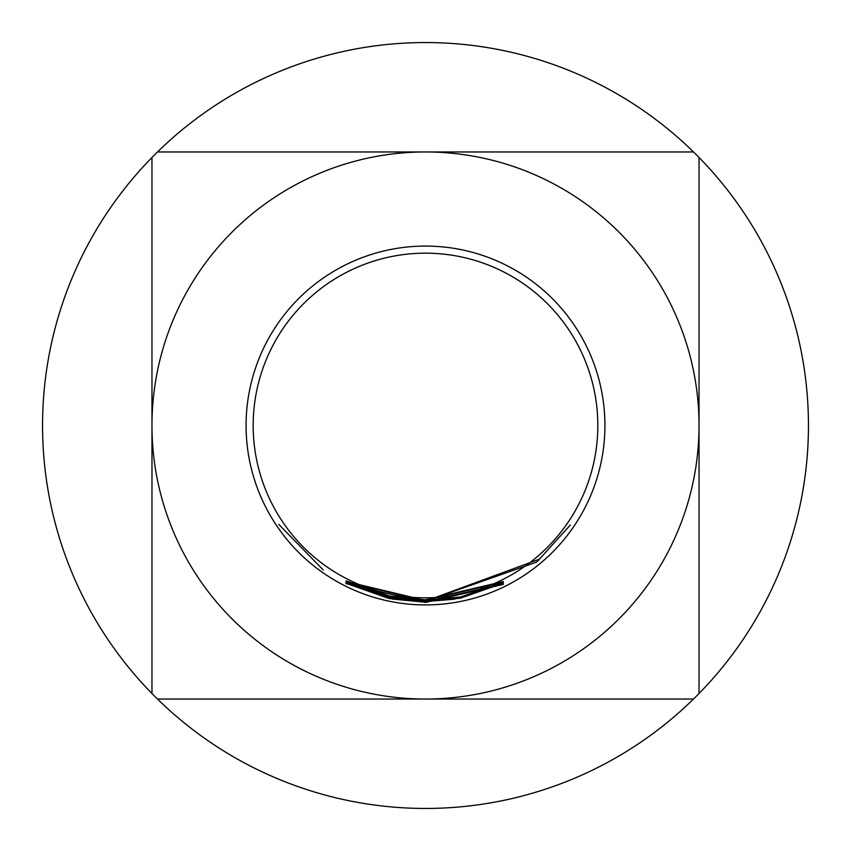 <?xml version="1.0" encoding="UTF-8"?>
<svg xmlns="http://www.w3.org/2000/svg" width="851" height="851" viewBox="0 0 851 851"><rect width="100%" height="100%" fill="white"/><g stroke="black" fill="none" stroke-linecap="round" stroke-linejoin="round"><path stroke-width="1.28" d="M278.702 524.344L323.22 569.925L278.702 524.344M425.5 597.827A172.327 172.327 0 0 1 253.172 425.5A172.327 172.327 0 0 1 425.5 253.172A172.327 172.327 0 0 1 597.827 425.5A172.327 172.327 0 0 1 425.5 597.827M425.5 599.806L503.281 581.51L425.5 599.912L392.694 597.147L425.5 600.295L503.281 581.999L425.5 600.338L389.237 596.562L346.293 580.903L389.258 596.019L425.5 599.806M425.5 600.455L460.551 596.934L503.303 582.329L460.614 597.466L425.5 600.987L346.102 581.914L425.5 600.902L454.211 598.551L457.444 597.647L425.5 600.615L345.931 581.446L425.5 600.455M503.303 583.126L460.625 598.125L425.5 601.657L389.215 597.881L346.166 582.286L389.184 597.328L425.5 601.093L539.438 559.15L570.34 524.982L536.779 562.032L425.5 601.285L392.673 598.476L425.5 601.572L454.157 599.221L502.047 583.743M425.5 601.753L503.292 583.68L425.5 601.859L392.364 599.072L425.5 602.242L503.292 584.158L425.5 602.285L389.045 598.508L345.868 583.254L389.12 597.976L425.5 601.753M425.5 602.348L503.292 584.403L425.5 602.444L346.155 583.626L425.5 602.348M425.5 246.077A179.423 179.423 0 0 1 604.923 425.5A179.423 179.423 0 0 1 425.5 604.923A179.423 179.423 0 0 1 246.077 425.5A179.423 179.423 0 0 1 425.5 246.077M425.5 699.033L157.488 699.033A382.95 382.95 0 0 0 693.512 699.033L425.5 699.033A273.533 273.533 0 0 1 151.967 425.5A273.533 273.533 0 0 1 425.5 151.967A273.533 273.533 0 0 1 699.033 425.5A273.533 273.533 0 0 1 425.5 699.033L157.488 699.033A382.95 382.95 0 0 1 151.967 693.512L151.967 157.488A382.95 382.95 0 0 1 157.488 151.967L693.512 151.967A382.95 382.95 0 0 0 157.488 151.967L180.093 151.967M693.512 151.967A382.95 382.95 0 0 1 699.033 157.488L699.033 693.512A382.95 382.95 0 0 0 699.033 157.488L699.033 425.5M699.033 693.512A382.95 382.95 0 0 1 693.512 699.033L670.96 699.033M151.967 157.488A382.95 382.95 0 0 0 151.967 693.512M460.508 596.934L460.614 597.466M253.172 425.5A172.327 172.327 0 0 1 425.5 253.172A172.327 172.327 0 0 1 597.827 425.5"/></g></svg>
